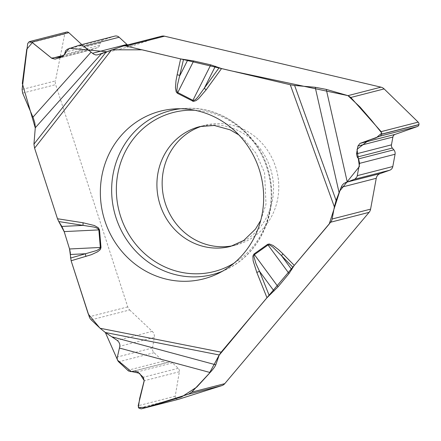 <?xml version="1.0" encoding="UTF-8"?>
<svg xmlns="http://www.w3.org/2000/svg" width="441" height="441" viewBox="0 0 441 441"><rect width="100%" height="100%" fill="white"/><g stroke="black" fill="none" stroke-linecap="round" stroke-linejoin="round"><path stroke-width="0.33" stroke-dasharray="2.21 1.65" d="M202.292 126.043A61.845 58.08 75.6 0 1 205.082 125.244A61.845 58.08 75.6 0 1 231.497 125.024A61.845 58.08 75.6 0 1 278.74 184.652A61.845 58.08 75.6 0 1 235.847 245.047A61.845 58.08 75.6 0 1 233.013 245.692M91.21 319.835L129.671 309.957A7.028 6.598 -104.4 0 1 127.747 306.897L55.654 84.628A7.028 6.598 -104.4 0 1 55.428 80.901L22.1 89.457M129.671 309.957L152.272 331.367A6.466 6.069 75.6 0 1 154.284 337.42L152.509 347.971A5.06 4.752 75.6 0 0 154.08 352.712L163.082 361.234A5.06 4.752 -104.4 0 0 167.293 362.469L169.46 362.006A3.655 3.434 75.6 0 1 172.497 362.893L178.214 368.307A3.655 3.434 75.6 0 1 179.355 371.73L175.22 396.233A2.585 2.431 -104.4 0 0 176.025 398.653L176.113 398.73A2.585 2.431 -104.4 0 0 178.23 399.37M161.555 36.223A7.028 6.598 -104.4 0 0 161.13 36.344L132.868 45.776A6.466 6.069 75.6 0 1 132.482 45.886A6.466 6.069 75.6 0 1 127.587 44.943M66.591 32.066A2.585 2.431 -104.4 0 0 66.437 32.11L66.332 32.143A2.585 2.431 -104.4 0 0 64.744 34.001L55.428 80.901M114.814 36.107A5.06 4.752 75.6 0 0 114.511 36.195L103.255 39.949A5.06 4.752 -104.4 0 0 100.245 43.157L99.6 45.384A3.655 3.434 75.6 0 1 97.433 47.7L90.284 50.081A3.655 3.434 75.6 0 1 86.938 49.32L81.789 44.585M111.915 49.811L106.364 51.707M35.28 127.973L34.663 135.409M33.929 144.273L34.525 147.928M57.374 218.383L58.785 221.558M64.27 231.872L69.491 248.79M69.976 250.554L70.257 251.883M70.615 258.117L71.244 261.144M99.782 327.95L105.355 332.492M205.082 125.244L199.845 126.589A61.845 58.08 75.6 0 1 271.48 172.045A61.845 58.08 75.6 0 1 230.604 246.392L235.847 245.047M22.645 93.101L55.654 84.628M127.747 306.897L89.286 316.77M176.113 398.73L138.965 408.272M176.025 398.653L138.882 408.19M175.22 396.233L138.187 405.742M179.355 371.73L144.24 380.748M178.214 368.307L143.264 377.287M172.497 362.893L137.548 371.873M169.46 362.006L134.373 371.013M167.293 362.469L132.035 371.52M163.082 361.234L127.642 370.335M154.08 352.712L118.635 361.813M152.509 347.971L117.284 357.017M154.284 337.42L119.825 346.268M152.272 331.367L117.185 340.375M122.675 46.222L161.13 36.344M66.332 32.143L29.183 41.686M64.744 34.001L27.706 43.51M66.437 32.11L29.288 41.647M86.938 49.32L64.248 55.147M90.284 50.081L55.329 59.055M97.433 47.7L62.479 56.674M99.6 45.384L64.513 54.392M100.245 43.157L64.987 52.209M103.255 39.949L67.809 49.05M114.511 36.195L79.066 45.296M132.868 45.776L97.781 54.783M180.738 108.751A84.611 79.463 75.6 0 1 185.485 108.381A84.611 79.463 75.6 0 1 268.398 172.839A84.611 79.463 75.6 0 1 226.795 269.269A84.611 79.463 75.6 0 1 222.457 271.226M194.812 110.261A82.114 77.114 75.6 0 1 268.475 172.817A82.114 77.114 75.6 0 1 234.066 263.128M55.108 59.122L90.063 50.147M97.433 54.888L132.482 45.886M218.196 273.486L226.795 269.269C259.347 254.005 278.017 213.951 269.964 177.199C262.649 136.986 224.463 105.724 185.485 108.381L175.915 108.828M238.79 134.863L243.327 138.408L256.094 153.341L264.583 172.762L266 204.249L260.747 220.373"/><path stroke-width="0.66" d="M370.594 209.133L376.25 178.296L341.163 187.309L336.108 200.418L334.361 206.868L332.134 219.006L370.594 209.133A7.028 6.598 -104.4 0 1 369.095 212.347L224.767 383.648A7.028 6.598 -104.4 0 1 221.829 385.616L188.5 394.177L141.307 408.857L138.965 408.272L138.187 405.742L144.24 380.748L143.264 377.287L137.548 371.873L134.373 371.013L131.016 371.642L128.436 370.947L118.381 361.548L117.438 359.983L117.135 358.147L119.825 346.268L119.809 344.327L118.861 342.117L117.185 340.375L105.316 332.481L100.113 328.258L91.21 319.835A7.028 6.598 75.6 0 1 89.286 316.77L71.122 260.763L91.397 254.683L97.478 251.861L99.765 250.102L100.509 249.176L100.995 247.423L99.517 229.86L98.85 229.899L98.591 229.248L96.695 227.953L93.988 227.065L83.134 225.39L61.889 226.437L64.188 231.602L69.546 248.978L71.122 260.763M188.5 394.177L191.758 392.121L210.092 372.513C213.157 369.183 215.054 366.62 215.781 364.823L219.238 354.983L221.15 352.166L266.981 297.769L278.05 286.799L289.031 273.525L294.268 265.383L330.634 222.22A7.028 6.598 75.6 0 0 332.134 219.006M127.587 44.943A6.466 6.069 75.6 0 1 126.953 44.431L92.494 53.278L94.016 54.359L95.962 54.987L97.781 54.783L122.675 46.222A7.028 6.598 75.6 0 1 123.094 46.096L161.555 36.223A7.028 6.598 -104.4 0 1 164.554 36.195L380.974 87.164A7.028 6.598 -104.4 0 1 384.133 88.917L350.804 97.478L381.145 131.639L381.801 134.097L380.329 136.065L359.988 143.402L357.943 146.021L356.51 153.821L357.243 157.062L358.594 158.865L359.613 163.352L357.056 176.681L355.11 178.991L344.013 183.34L342.26 185.121L341.163 187.309M105.355 332.492L117.686 360.336L131.236 371.487L139.521 373.268L144.196 380.577L139.687 398.344L138.342 407.401L146.732 407.429L181.659 396.894L196.747 387.115L209.205 373.544L219.039 355.336L263.305 302.057L329.195 224.089L339.862 190.865L359.409 166.5L357.039 149.317L368.753 140.194L376.101 137.912L381.807 133.066L371.074 119.803L359.999 106.992L347.966 95.642L326.257 89.391L315.205 87.285L294.61 85.466L290.272 84.738L221.547 68.553L210.776 64.866L193.665 60.963L180.628 58.912L126.098 46.073A7.028 6.598 75.6 0 0 123.094 46.096M376.25 178.296A6.466 6.069 75.6 0 1 380.159 173.589L389.745 170.215A5.06 4.752 75.6 0 0 392.804 166.533L395.059 154.251A5.06 4.752 -104.4 0 0 393.852 149.813L392.336 148.049A3.655 3.434 75.6 0 1 391.465 144.846L392.892 137.046A3.655 3.434 75.6 0 1 395.103 134.384L417.368 126.556A2.585 2.431 -104.4 0 0 418.928 124.676L418.95 124.56A2.585 2.431 -104.4 0 0 418.178 122.129L384.133 88.917M111.915 49.811L142.123 49.811L230.219 70.637L347.966 95.642L350.804 97.478M233.013 245.692A61.845 58.08 75.6 0 1 209.431 245.268A61.845 58.08 75.6 0 1 162.266 187.177A61.845 58.08 75.6 0 1 202.292 126.043M81.789 44.585L68.802 32.645L31.769 42.16L29.183 41.686L27.706 43.51L22.1 89.457L22.645 93.101L33.29 117.979L34.822 122.918L35.33 127.184L33.94 144.157L34.596 148.159L57.49 218.742L58.769 221.553L61.889 226.437M178.23 399.37A2.585 2.431 -104.4 0 0 178.473 399.309L221.829 385.616M68.802 32.645A2.585 2.431 -104.4 0 0 66.591 32.066L29.453 41.603M31.769 42.16L51.829 58.339L55.108 59.122L62.479 56.674L64.513 54.392L65.593 50.748L67.506 49.166L79.369 45.208L114.814 36.107A5.06 4.752 75.6 0 1 119.142 37.248L83.917 46.294L79.369 45.208M126.953 44.431L119.142 37.248M83.917 46.294L92.494 53.278M166.555 279.208A86.596 81.32 -104.4 0 0 218.196 273.486A86.596 81.32 -104.4 0 0 260.774 174.796A86.596 81.32 -104.4 0 0 175.915 108.828A86.596 81.32 -104.4 0 0 100.487 187.425A86.596 81.32 -104.4 0 0 166.555 279.208M292.912 267.312L281.518 255.708L291.749 269.622M294.268 265.383L282.946 253.856A4.217 0.761 -44.5 0 0 281.518 255.708L272.499 246.789L269.291 244.876L268.029 244.959L289.031 273.525M215.368 66.233L204.37 88.084L219.061 67.798M183.511 59.425L177.458 84.981L176.869 90.482L177.409 92.362L193.489 100.614L195.495 99.506L197.579 97.428L204.37 88.084A4.217 1.141 -144.1 0 0 206.107 89.876L221.547 68.553M274.026 291.043L259.529 271.325L269.203 295.448M282.946 253.856L278.613 249.705L273.1 245.477L269.302 243.972L267.61 244.353A4.217 1.362 -125.4 0 0 268.029 244.959L254.402 254.633L253.873 256.309L255.929 263.498L259.529 271.325L256.811 272.411L266.981 297.769M70.615 258.062L85.521 253.74L70.532 254.479M85.94 256.464A4.217 1.45 73.8 0 1 85.521 253.74L96.811 250.488L99.815 248.647L100.328 247.462L100.995 247.423M58.769 221.553L83.134 225.39A4.217 1.345 -81.1 0 1 83.101 222.771L94.38 225.527L98.332 227.76L99.517 229.86M206.107 89.876L198.505 98.751L196.025 100.609L193.456 101.419L177.414 93.283L176.207 91.915L175.446 87.726L176.009 80.675L177.133 74.738A4.217 0.689 -167.5 0 0 179.994 75.35L187.756 59.932M33.94 144.157L106.364 51.707L69.353 48.256L62.589 56.558L51.58 58.102L32.364 42.59L26.741 49.243L22.309 83.426L35.28 127.973M34.663 135.409L33.929 144.273M34.525 147.928L57.374 218.383M58.785 221.558L64.27 231.872M69.491 248.79L69.976 250.554M70.257 251.883L70.615 258.117M71.244 261.144L88.305 314.102L99.782 327.95M191.758 392.121L224.767 383.648M369.095 212.347L330.634 222.22M164.554 36.195L126.098 46.073M347.966 95.642L380.974 87.164M418.95 124.56L381.801 134.097M418.178 122.129L381.145 131.639M418.928 124.676L381.779 134.213M417.368 126.556L380.329 136.065M395.103 134.384L359.988 143.402M392.892 137.046L357.943 146.021M391.465 144.846L356.51 153.821M392.336 148.049L357.243 157.062M393.852 149.813L358.594 158.865M395.059 154.251L359.613 163.352M392.804 166.533L357.359 175.634M389.745 170.215L354.52 179.261M380.159 173.589L345.7 182.436M260.747 220.373L255.488 229.083L243.752 240.45L230.604 246.392A61.845 58.08 75.6 0 1 204.189 246.618A61.845 58.08 75.6 0 1 156.952 186.984A61.845 58.08 75.6 0 1 199.845 126.589L214.271 125.47L230.081 129.814L238.79 134.863M178.473 399.309L141.434 408.818M64.248 55.147L51.829 58.339M222.457 271.226A84.611 79.463 75.6 0 1 176.339 274.859A84.611 79.463 75.6 0 1 111.678 187.69A84.611 79.463 75.6 0 1 180.738 108.751M234.066 263.128A82.114 77.114 75.6 0 1 179.134 271.827A82.114 77.114 75.6 0 1 116.755 181.223A82.114 77.114 75.6 0 1 194.812 110.261M267.61 244.353L253.983 254.033A4.217 1.362 -125.4 0 0 254.402 254.633L278.05 286.799M192.519 101.171A4.217 1.108 117.6 0 1 192.833 100.515L210.776 64.866M177.414 93.283A4.217 1.108 117.6 0 1 177.729 92.627L193.665 60.963M294.61 85.466L336.108 200.418M339.168 192.971L315.205 87.285M290.272 84.738L334.361 206.868M177.133 74.738L180.628 58.912M111.545 49.932L34.596 148.159M57.49 218.742L83.101 222.771M221.15 352.166L100.113 328.258M253.983 254.033L252.886 256.111L253.134 260.785L256.811 272.411M326.257 89.391L347.227 181.89M69.546 248.978L100.328 247.462L98.85 229.899L64.188 231.602M219.238 354.983L105.316 332.481M112.218 336.88L215.781 364.823M210.092 372.513L119.45 348.054M101.733 53.389L35.302 127.752M32.959 117.179L91.105 52.093M141.307 408.851L178.351 399.342"/></g></svg>
